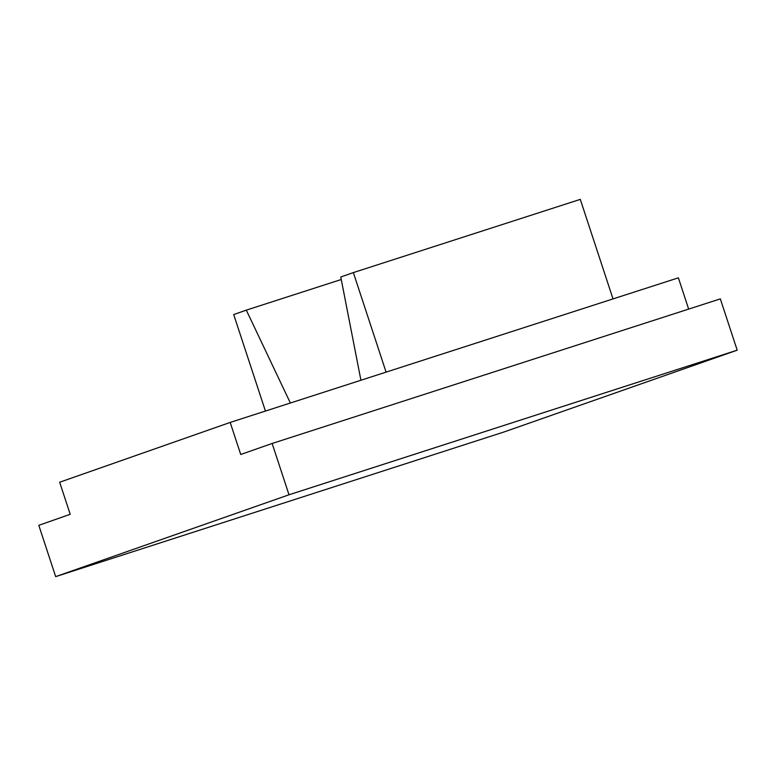 <?xml version="1.0" encoding="UTF-8"?>
<svg xmlns="http://www.w3.org/2000/svg" width="776" height="776" viewBox="0 0 776 776"><rect width="100%" height="100%" fill="white"/><g stroke="black" fill="none" stroke-linecap="round" stroke-linejoin="round"><path stroke-width="1.16" d="M230.191 422.425L59.665 482.235L70.209 514.304L38.8 525.323L55.668 576.626L289.011 494.778L272.143 443.474L240.725 454.493L230.191 422.425L678.379 277.827L688.661 309.1M55.668 576.626L503.857 432.028L737.2 350.18L720.332 298.876L272.143 443.474M737.2 350.18L289.011 494.778M386.089 372.131L353.361 272.589L580.293 199.374L613.021 298.915M360.927 380.25L340.771 277.003L353.361 272.589M341.256 279.505L246.302 310.138L290.37 403.006M265.431 411.057L233.702 314.561L246.302 310.138"/></g></svg>
